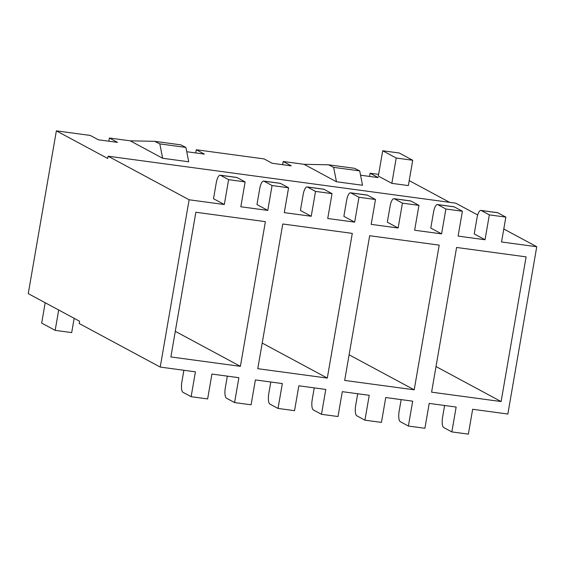 <?xml version="1.0" encoding="UTF-8"?>
<svg xmlns="http://www.w3.org/2000/svg" width="565" height="565" viewBox="0 0 565 565"><rect width="100%" height="100%" fill="white"/><g stroke="black" fill="none" stroke-linecap="round" stroke-linejoin="round"><path stroke-width="0.85" d="M412.725 160.255L408.354 185.581L391.842 183.35L378.331 176.082L382.71 150.763L396.213 158.03L412.725 160.255L399.222 152.995L382.71 150.763M130.24 140.833L162.656 158.271L159.824 143.898L154.655 141.321L130.24 140.833L109.377 138.015L108.826 141.208M56.366 130.861L28.25 293.63L79.573 321.231L79.185 323.498L160.227 367.073L189.12 199.777L108.085 156.201L107.689 158.461L56.366 130.861L90.259 135.438L98.367 139.795L117.485 142.373L109.377 138.015M449.578 202.319L409.208 180.616M378.628 174.387L370.103 173.229L369.552 176.421M360.555 175.207L378.204 177.594L370.103 173.229M304.055 164.309L328.47 164.796L354.545 168.314L359.707 170.891L362.539 185.263L336.465 181.746L304.055 164.309L283.192 161.491L282.641 164.683M186.747 151.731L204.389 154.111L196.288 149.753L264.074 158.913L272.182 163.271L291.3 165.849L283.192 161.491M159.824 143.898L185.892 147.416L188.724 161.788L162.656 158.271M444.606 405.486L442.607 417.062A9.231 2.889 97.7 0 0 443.744 427.557L451.845 431.914L456.146 407.047L429.202 403.403L424.908 428.27L408.396 426.045L412.69 401.171L385.747 397.534L381.453 422.401L364.941 420.176L369.235 395.302L342.298 391.665L337.997 416.532L321.485 414.307L325.779 389.433L298.843 385.796L294.549 410.663L278.037 408.439L282.331 383.564L255.387 379.927L251.093 404.794L234.581 402.57L238.875 377.695L211.931 374.058L207.638 398.925L191.125 396.701L195.419 371.827L160.227 367.073M357.694 393.749L355.696 405.317A9.231 2.889 97.7 0 0 356.84 415.819L364.941 420.176M451.845 431.914L468.357 434.139L472.658 409.272L507.85 414.025L536.75 246.728L503.789 229.009M270.79 382.011L268.792 393.579A9.231 2.889 97.7 0 0 269.929 404.081L278.037 408.439M191.125 396.701L183.025 392.343A9.231 2.889 97.7 0 1 181.881 381.841L183.879 370.273M227.335 376.142L225.336 387.71A9.231 2.889 97.7 0 0 226.473 398.212L234.581 402.57M314.246 387.88L312.24 399.448A9.231 2.889 97.7 0 0 313.384 409.95L321.485 414.307M401.15 399.617L399.151 411.186A9.231 2.889 97.7 0 0 400.288 421.688L408.396 426.045M497.419 212.645A9.231 2.889 97.7 0 1 497.744 212.751L505.852 217.108L489.332 214.877L485.038 239.744L474.233 233.938L476.966 218.111A9.231 2.889 -82.3 0 1 480.907 210.413L497.419 212.645M497.744 212.751L481.232 210.519A9.231 2.889 -82.3 0 0 480.907 210.413M481.232 210.519L489.332 214.877M536.75 246.728L501.55 241.975L505.852 217.108M477.708 214.975L455.708 203.153L108.085 156.201M189.12 199.777L224.319 204.53L213.514 198.725L216.247 182.898A9.231 2.889 -82.3 0 1 220.188 175.199L236.7 177.431A9.231 2.889 97.7 0 1 237.025 177.537L245.125 181.895L228.613 179.663L224.319 204.53M245.125 181.895L240.831 206.762L267.775 210.399L256.969 204.594L259.702 188.766A9.231 2.889 -82.3 0 1 263.636 181.068L280.148 183.3A9.231 2.889 97.7 0 1 280.473 183.406L288.581 187.764L272.069 185.532L267.775 210.399M288.581 187.764L284.287 212.631L311.223 216.268L300.418 210.463L303.151 194.635A9.231 2.889 -82.3 0 1 307.092 186.937L323.604 189.169A9.231 2.889 97.7 0 1 323.929 189.275L332.036 193.633L315.524 191.401L311.223 216.268M332.036 193.633L327.735 218.5L354.679 222.137L343.873 216.331L346.606 200.504A9.231 2.889 -82.3 0 1 350.547 192.806L367.059 195.038A9.231 2.889 97.7 0 1 367.384 195.144L375.485 199.502L358.973 197.27L354.679 222.137M375.485 199.502L371.191 224.369L398.134 228.006L387.329 222.2L390.062 206.373A9.231 2.889 -82.3 0 1 393.996 198.675L410.508 200.907A9.231 2.889 97.7 0 1 410.84 201.013L418.94 205.37L402.428 203.139L398.134 228.006M418.94 205.37L414.646 230.238L441.59 233.875L430.784 228.069L433.517 212.242A9.231 2.889 -82.3 0 1 437.451 204.544L453.963 206.776A9.231 2.889 97.7 0 1 454.288 206.882L462.396 211.239L445.884 209.008L441.59 233.875M462.396 211.239L458.102 236.106L485.038 239.744M454.288 206.882L437.776 204.65A9.231 2.889 -82.3 0 0 437.451 204.544M437.776 204.65L445.884 209.008M410.84 201.013L394.328 198.781A9.231 2.889 -82.3 0 0 393.996 198.675M394.328 198.781L402.428 203.139M367.384 195.144L350.872 192.912A9.231 2.889 -82.3 0 0 350.547 192.806M350.872 192.912L358.973 197.27M323.929 189.275L307.416 187.043A9.231 2.889 -82.3 0 0 307.092 186.937M307.416 187.043L315.524 191.401M280.473 183.406L263.961 181.174A9.231 2.889 -82.3 0 0 263.636 181.068M263.961 181.174L272.069 185.532M456.584 247.47L526.107 256.863L501.113 401.553L431.589 392.159L456.584 247.47M436.011 366.544L501.113 401.553M196.288 149.753L195.737 152.946M369.672 235.732L439.203 245.125L414.209 389.815L344.678 380.422L369.672 235.732M349.106 354.806L414.209 389.815M170.87 356.946L240.393 366.339L265.388 221.649L195.857 212.256L170.87 356.946M175.291 331.33L240.393 366.339M282.768 223.994L352.292 233.387L327.297 378.077L257.774 368.684L282.768 223.994M262.202 343.068L327.297 378.077M237.025 177.537L220.512 175.305L228.613 179.663M391.842 183.35L396.213 158.03M58.689 310.001L55.172 330.363L71.691 332.594L74.156 318.321M45.186 302.741L41.669 323.095L55.172 330.363M328.47 164.796L333.632 167.374L336.465 181.746M359.707 170.891L333.632 167.374M185.892 147.416L180.729 144.838L154.655 141.321"/></g></svg>
